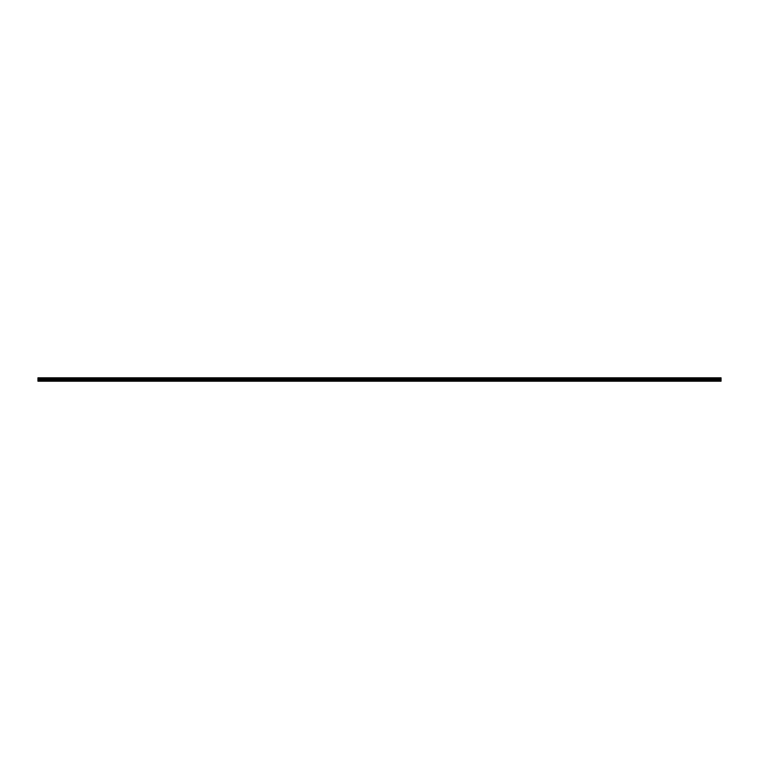 <?xml version="1.0" encoding="UTF-8"?>
<svg xmlns="http://www.w3.org/2000/svg" width="759" height="759" viewBox="0 0 759 759"><rect width="100%" height="100%" fill="white"/><g stroke="black" fill="none" stroke-linecap="round" stroke-linejoin="round"><path stroke-width="1.14" d="M721.05 378.627L721.05 377.792L37.95 377.792L37.95 379.671L721.05 379.671L721.05 378.627L37.95 378.627M37.95 379.671L37.95 381.208L721.05 381.208L721.05 379.671M721.05 380.714L37.95 380.714"/></g></svg>
